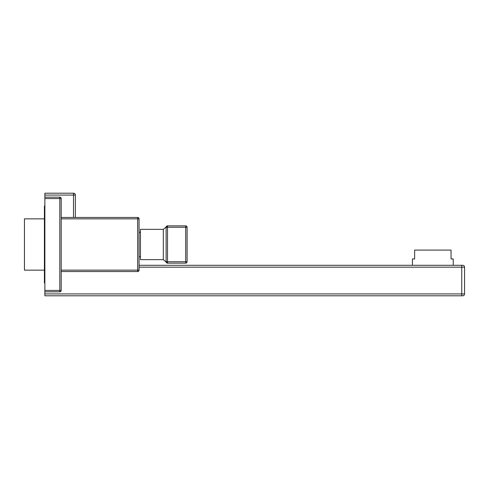 <?xml version="1.0" encoding="UTF-8"?>
<svg xmlns="http://www.w3.org/2000/svg" width="489" height="489" viewBox="0 0 489 489"><rect width="100%" height="100%" fill="white"/><g stroke="black" fill="none" stroke-linecap="round" stroke-linejoin="round"><path stroke-width="0.73" d="M73.503 217.452L73.503 195.074L44.872 195.074L44.872 197.171L59.799 197.171L59.799 198.571L61.192 198.571A1.4 1.4 0 0 0 59.799 197.171A1.4 1.4 0 0 1 61.192 198.571L61.192 290.429A1.4 1.4 0 0 1 59.799 291.829L44.872 291.829L44.872 293.926L461.75 293.926L461.75 267.165L464.55 267.165A1.864 1.864 0 0 0 462.686 265.295A1.864 1.864 0 0 1 464.55 267.165L464.55 293.926L464.55 267.165A1.864 1.864 -90 0 0 462.686 265.295L139.065 265.295M75.373 217.452L75.373 195.074L73.503 195.074L73.503 193.204A1.864 1.864 0 0 1 75.373 195.074M73.503 193.204L44.872 193.204L44.872 195.074M44.872 295.796L461.75 295.796L44.872 295.796L44.872 293.926M461.75 295.796L462.686 295.796A1.864 1.864 0 0 0 464.55 293.926L461.75 293.926L461.75 295.796M44.872 282.972L44.407 282.972L44.407 206.028L44.872 206.028M44.407 270.148L24.45 270.148L24.45 218.852L44.407 218.852M412.441 265.295L412.441 258.956L414.629 258.956L414.629 250.093L451.047 250.093L451.047 258.956L453.242 258.956L453.242 265.295M166.578 262.795L166.229 262.318A1.4 1.4 0 0 0 167.513 263.149L185.698 263.149L185.698 227.244L187.098 227.244L187.098 261.756L166.113 261.756L166.113 227.244L185.698 227.244L185.698 225.851A1.4 1.4 0 0 1 187.098 227.244A1.4 1.4 0 0 0 185.698 225.851L167.513 225.851A1.4 1.4 0 0 0 166.113 227.244L166.113 227.244A1.4 1.4 -90 0 1 167.513 225.851L167.434 225.851M185.698 263.149A1.4 1.4 0 0 0 187.098 261.756A1.4 1.4 0 0 1 185.698 263.149M166.474 262.691L166.113 261.756A1.4 1.4 0 0 0 167.513 263.149L167.513 225.851L166.101 226.896M140.465 244.5L140.465 229.347L163.314 229.347L163.314 259.653L140.465 259.653L140.465 244.5M139.065 218.852L137.672 218.852L137.672 217.452A1.4 1.4 0 0 1 139.065 218.852L139.065 270.148A1.4 1.4 0 0 1 137.672 271.548L61.192 271.548M137.672 217.452L61.192 217.452M44.872 198.571L59.799 198.571L59.799 290.429L61.192 290.429A1.4 1.4 0 0 1 59.799 291.829L59.799 290.429L44.872 290.429L44.872 197.171L59.799 197.171M44.872 291.829L44.872 290.429M137.672 271.548L137.672 270.148L139.065 270.148M139.065 267.165L461.75 267.165L461.75 265.295M61.192 218.852L137.672 218.852L137.672 270.148L61.192 270.148M166.113 227.183L167.513 225.851M166.278 226.59L166.712 226.101M163.314 229.347L166.071 227.049M167.434 263.149L166.101 262.104M167.036 263.07L166.229 262.318M166.077 261.988L163.314 259.653M140.465 232.306L139.065 232.306M140.465 256.694L139.065 256.694"/></g></svg>

